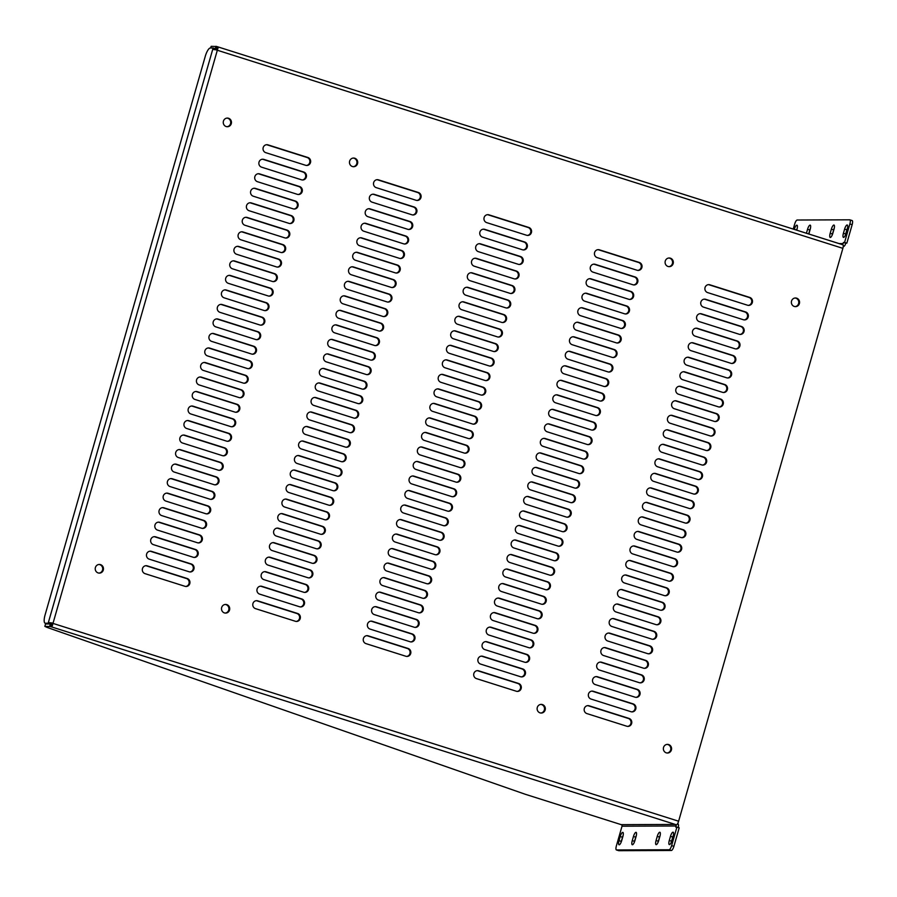 <?xml version="1.0" encoding="UTF-8"?>
<svg xmlns="http://www.w3.org/2000/svg" width="897" height="897" viewBox="0 0 897 897"><rect width="100%" height="100%" fill="white"/><g stroke="black" fill="none" stroke-linecap="round" stroke-linejoin="round"><path stroke-width="1.35" d="M668.848 266.644A4.328 4.115 89.8 0 0 668.814 258.022M225.237 613.077A4.328 4.115 89.8 0 0 225.203 604.466M540.846 713.025A4.328 4.115 89.8 0 0 540.813 704.414M353.239 166.696A4.328 4.115 89.8 0 0 353.194 158.074M748.3 305.384A4.07 3.868 89.8 0 0 749.017 297.445L709.09 284.798A4.07 3.868 89.8 0 0 708.338 284.641M637.834 270.401A4.07 3.868 89.8 0 0 638.552 262.462L598.624 249.815A4.07 3.868 89.8 0 0 597.873 249.669M527.369 235.418A4.07 3.868 89.8 0 0 528.086 227.479L488.159 214.832A4.07 3.868 89.8 0 0 487.407 214.686M416.903 200.435A4.07 3.868 89.8 0 0 417.621 192.496L377.693 179.86A4.07 3.868 89.8 0 0 376.942 179.703M306.438 165.452A4.07 3.868 89.8 0 0 307.155 157.513L267.228 144.877A4.07 3.868 89.8 0 0 266.476 144.72M744.129 319.904A4.07 3.868 89.8 0 0 744.846 311.965L704.93 299.318A4.07 3.868 89.8 0 0 704.179 299.161M633.663 284.921A4.07 3.868 89.8 0 0 634.381 276.982L594.464 264.335A4.07 3.868 89.8 0 0 593.713 264.178M523.198 249.938A4.07 3.868 89.8 0 0 523.915 241.999L483.999 229.352A4.07 3.868 89.8 0 0 483.248 229.195M412.732 214.955A4.07 3.868 89.8 0 0 413.45 207.016L373.533 194.369A4.07 3.868 89.8 0 0 372.782 194.212M302.267 179.972A4.07 3.868 89.8 0 0 302.984 172.033L263.068 159.386A4.07 3.868 89.8 0 0 262.316 159.24M739.969 334.424A4.07 3.868 89.8 0 0 740.687 326.474L700.759 313.838A4.07 3.868 89.8 0 0 700.008 313.681M629.503 299.441A4.07 3.868 89.8 0 0 630.221 291.491L590.293 278.855A4.07 3.868 89.8 0 0 589.542 278.698M519.038 264.458A4.07 3.868 89.8 0 0 519.755 256.52L479.828 243.872A4.07 3.868 89.8 0 0 479.076 243.715M408.572 229.475A4.07 3.868 89.8 0 0 409.29 221.537L369.362 208.889A4.07 3.868 89.8 0 0 368.611 208.732M298.107 194.492A4.07 3.868 89.8 0 0 298.824 186.554L258.897 173.906A4.07 3.868 89.8 0 0 258.145 173.749M735.809 348.933A4.07 3.868 89.8 0 0 736.527 340.995L696.599 328.358A4.07 3.868 89.8 0 0 695.848 328.201M625.344 313.95A4.07 3.868 89.8 0 0 626.061 306.012L586.133 293.375A4.07 3.868 89.8 0 0 585.382 293.218M514.878 278.978A4.07 3.868 89.8 0 0 515.596 271.029L475.668 258.392A4.07 3.868 89.8 0 0 474.917 258.235M404.412 243.995A4.07 3.868 89.8 0 0 405.13 236.046L365.202 223.409A4.07 3.868 89.8 0 0 364.451 223.252M293.947 209.012A4.07 3.868 89.8 0 0 294.665 201.063L254.737 188.426A4.07 3.868 89.8 0 0 253.986 188.269M731.638 363.453A4.07 3.868 89.8 0 0 732.367 355.515L692.439 342.867A4.07 3.868 89.8 0 0 691.688 342.71M621.173 328.47A4.07 3.868 89.8 0 0 621.901 320.532L581.974 307.884A4.07 3.868 89.8 0 0 581.222 307.738M510.707 293.487A4.07 3.868 89.8 0 0 511.436 285.549L471.508 272.901A4.07 3.868 89.8 0 0 470.757 272.755M400.241 258.504A4.07 3.868 89.8 0 0 400.97 250.566L361.043 237.918A4.07 3.868 89.8 0 0 360.291 237.772M289.776 223.521A4.07 3.868 89.8 0 0 290.505 215.583L250.577 202.946A4.07 3.868 89.8 0 0 249.826 202.789M727.478 377.973A4.07 3.868 89.8 0 0 728.196 370.035L688.279 357.387A4.07 3.868 89.8 0 0 687.528 357.23M617.013 342.99A4.07 3.868 89.8 0 0 617.73 335.052L577.814 322.404A4.07 3.868 89.8 0 0 577.063 322.247M506.547 308.007A4.07 3.868 89.8 0 0 507.265 300.069L467.348 287.421A4.07 3.868 89.8 0 0 466.597 287.264M396.082 273.024A4.07 3.868 89.8 0 0 396.799 265.086L356.883 252.438A4.07 3.868 89.8 0 0 356.131 252.281M285.616 238.041A4.07 3.868 89.8 0 0 286.334 230.103L246.417 217.455A4.07 3.868 89.8 0 0 245.666 217.298M723.318 392.494A4.07 3.868 89.8 0 0 724.036 384.544L684.108 371.907A4.07 3.868 89.8 0 0 683.357 371.75M612.853 357.511A4.07 3.868 89.8 0 0 613.57 349.561L573.643 336.924A4.07 3.868 89.8 0 0 572.891 336.767M502.387 322.528A4.07 3.868 89.8 0 0 503.105 314.589L463.177 301.941A4.07 3.868 89.8 0 0 462.426 301.784M391.922 287.545A4.07 3.868 89.8 0 0 392.639 279.606L352.712 266.958A4.07 3.868 89.8 0 0 351.96 266.801M281.456 252.562A4.07 3.868 89.8 0 0 282.174 244.623L242.246 231.975A4.07 3.868 89.8 0 0 241.495 231.818M719.159 407.003A4.07 3.868 89.8 0 0 719.876 399.064L679.948 386.416A4.07 3.868 89.8 0 0 679.197 386.271M608.693 372.02A4.07 3.868 89.8 0 0 609.411 364.081L569.483 351.445A4.07 3.868 89.8 0 0 568.732 351.288M498.227 337.037A4.07 3.868 89.8 0 0 498.945 329.098L459.017 316.462A4.07 3.868 89.8 0 0 458.266 316.305M387.762 302.065A4.07 3.868 89.8 0 0 388.479 294.115L348.552 281.479A4.07 3.868 89.8 0 0 347.801 281.322M277.296 267.082A4.07 3.868 89.8 0 0 278.014 259.132L238.086 246.496A4.07 3.868 89.8 0 0 237.335 246.339M714.987 421.523A4.07 3.868 89.8 0 0 715.716 413.584L675.789 400.937A4.07 3.868 89.8 0 0 675.037 400.78M604.522 386.54A4.07 3.868 89.8 0 0 605.251 378.601L565.323 365.954A4.07 3.868 89.8 0 0 564.572 365.797M494.056 351.557A4.07 3.868 89.8 0 0 494.785 343.618L454.857 330.971A4.07 3.868 89.8 0 0 454.106 330.825M383.591 316.574A4.07 3.868 89.8 0 0 384.32 308.635L344.392 295.988A4.07 3.868 89.8 0 0 343.641 295.842M273.125 281.591A4.07 3.868 89.8 0 0 273.854 273.652L233.926 261.016A4.07 3.868 89.8 0 0 233.175 260.859M710.828 436.043A4.07 3.868 89.8 0 0 711.545 428.104L671.629 415.457A4.07 3.868 89.8 0 0 670.866 415.3M600.362 401.06A4.07 3.868 89.8 0 0 601.08 393.121L561.163 380.474A4.07 3.868 89.8 0 0 560.401 380.317M489.897 366.077A4.07 3.868 89.8 0 0 490.614 358.138L450.698 345.491A4.07 3.868 89.8 0 0 449.935 345.334M379.431 331.094A4.07 3.868 89.8 0 0 380.149 323.155L340.232 310.508A4.07 3.868 89.8 0 0 339.47 310.351M268.965 296.111A4.07 3.868 89.8 0 0 269.683 288.172L229.767 275.525A4.07 3.868 89.8 0 0 229.004 275.368M706.668 450.563A4.07 3.868 89.8 0 0 707.385 442.613L667.458 429.977A4.07 3.868 89.8 0 0 666.706 429.82M596.202 415.58A4.07 3.868 89.8 0 0 596.92 407.63L556.992 394.994A4.07 3.868 89.8 0 0 556.241 394.837M485.737 380.597A4.07 3.868 89.8 0 0 486.454 372.647L446.527 360.011A4.07 3.868 89.8 0 0 445.775 359.854M375.271 345.614A4.07 3.868 89.8 0 0 375.989 337.676L336.061 325.028A4.07 3.868 89.8 0 0 335.31 324.871M264.806 310.631A4.07 3.868 89.8 0 0 265.523 302.693L225.596 290.045A4.07 3.868 89.8 0 0 224.844 289.888M702.508 465.072A4.07 3.868 89.8 0 0 703.226 457.134L663.298 444.486A4.07 3.868 89.8 0 0 662.547 444.34M592.042 430.089A4.07 3.868 89.8 0 0 592.76 422.151L552.832 409.514A4.07 3.868 89.8 0 0 552.081 409.357M481.577 395.106A4.07 3.868 89.8 0 0 482.294 387.168L442.367 374.531A4.07 3.868 89.8 0 0 441.616 374.374M371.111 360.134A4.07 3.868 89.8 0 0 371.829 352.185L331.901 339.548A4.07 3.868 89.8 0 0 331.15 339.391M260.646 325.151A4.07 3.868 89.8 0 0 261.363 317.202L221.436 304.565A4.07 3.868 89.8 0 0 220.684 304.408M698.337 479.592A4.07 3.868 89.8 0 0 699.066 471.654L659.138 459.006A4.07 3.868 89.8 0 0 658.387 458.849M587.871 444.609A4.07 3.868 89.8 0 0 588.6 436.671L548.672 424.023A4.07 3.868 89.8 0 0 547.921 423.866M477.406 409.626A4.07 3.868 89.8 0 0 478.135 401.688L438.207 389.04A4.07 3.868 89.8 0 0 437.456 388.894M366.94 374.643A4.07 3.868 89.8 0 0 367.669 366.705L327.741 354.057A4.07 3.868 89.8 0 0 326.99 353.911M256.475 339.66A4.07 3.868 89.8 0 0 257.204 331.722L217.276 319.074A4.07 3.868 89.8 0 0 216.525 318.928M694.177 494.112A4.07 3.868 89.8 0 0 694.895 486.174L654.978 473.526A4.07 3.868 89.8 0 0 654.216 473.369M583.712 459.129A4.07 3.868 89.8 0 0 584.429 451.191L544.513 438.543A4.07 3.868 89.8 0 0 543.75 438.386M473.246 424.146A4.07 3.868 89.8 0 0 473.964 416.208L434.047 403.56A4.07 3.868 89.8 0 0 433.285 403.403M362.78 389.163A4.07 3.868 89.8 0 0 363.498 381.225L323.582 368.577A4.07 3.868 89.8 0 0 322.819 368.42M252.315 354.18A4.07 3.868 89.8 0 0 253.032 346.242L213.105 333.594A4.07 3.868 89.8 0 0 212.354 333.437M690.017 508.633A4.07 3.868 89.8 0 0 690.735 500.683L650.807 488.046A4.07 3.868 89.8 0 0 650.056 487.89M579.552 473.65A4.07 3.868 89.8 0 0 580.269 465.7L540.342 453.063A4.07 3.868 89.8 0 0 539.59 452.907M469.086 438.667A4.07 3.868 89.8 0 0 469.804 430.717L429.876 418.08A4.07 3.868 89.8 0 0 429.125 417.924M358.621 403.684A4.07 3.868 89.8 0 0 359.338 395.745L319.41 383.097A4.07 3.868 89.8 0 0 318.659 382.941M248.155 368.701A4.07 3.868 89.8 0 0 248.873 360.762L208.945 348.114A4.07 3.868 89.8 0 0 208.194 347.958M685.857 523.142A4.07 3.868 89.8 0 0 686.575 515.203L646.647 502.555A4.07 3.868 89.8 0 0 645.896 502.41M575.392 488.159A4.07 3.868 89.8 0 0 576.109 480.22L536.182 467.572A4.07 3.868 89.8 0 0 535.431 467.427M464.926 453.176A4.07 3.868 89.8 0 0 465.644 445.237L425.716 432.601A4.07 3.868 89.8 0 0 424.965 432.444M354.461 418.193A4.07 3.868 89.8 0 0 355.178 410.254L315.251 397.618A4.07 3.868 89.8 0 0 314.499 397.461M243.995 383.221A4.07 3.868 89.8 0 0 244.713 375.271L204.785 362.635A4.07 3.868 89.8 0 0 204.034 362.478M681.686 537.662A4.07 3.868 89.8 0 0 682.415 529.723L642.487 517.076A4.07 3.868 89.8 0 0 641.736 516.919M571.221 502.679A4.07 3.868 89.8 0 0 571.95 494.74L532.022 482.093A4.07 3.868 89.8 0 0 531.271 481.936M460.755 467.696A4.07 3.868 89.8 0 0 461.484 459.757L421.556 447.11A4.07 3.868 89.8 0 0 420.805 446.953M350.29 432.713A4.07 3.868 89.8 0 0 351.019 424.774L311.091 412.127A4.07 3.868 89.8 0 0 310.34 411.981M239.824 397.73A4.07 3.868 89.8 0 0 240.553 389.791L200.625 377.144A4.07 3.868 89.8 0 0 199.874 376.998M677.527 552.182A4.07 3.868 89.8 0 0 678.244 544.244L638.316 531.596A4.07 3.868 89.8 0 0 637.565 531.439M567.061 517.199A4.07 3.868 89.8 0 0 567.779 509.261L527.851 496.613A4.07 3.868 89.8 0 0 527.1 496.456M456.595 482.216A4.07 3.868 89.8 0 0 457.313 474.278L417.385 461.63A4.07 3.868 89.8 0 0 416.634 461.473M346.13 447.233A4.07 3.868 89.8 0 0 346.847 439.295L306.92 426.647A4.07 3.868 89.8 0 0 306.169 426.49M235.664 412.25A4.07 3.868 89.8 0 0 236.382 404.312L196.454 391.664A4.07 3.868 89.8 0 0 195.703 391.507M673.367 566.691A4.07 3.868 89.8 0 0 674.084 558.753L634.157 546.116A4.07 3.868 89.8 0 0 633.405 545.959M562.901 531.719A4.07 3.868 89.8 0 0 563.619 523.77L523.691 511.133A4.07 3.868 89.8 0 0 522.94 510.976M452.436 496.736A4.07 3.868 89.8 0 0 453.153 488.787L413.225 476.15A4.07 3.868 89.8 0 0 412.474 475.993M341.97 461.753A4.07 3.868 89.8 0 0 342.688 453.804L302.76 441.167A4.07 3.868 89.8 0 0 302.009 441.01M231.504 426.77A4.07 3.868 89.8 0 0 232.222 418.832L192.294 406.184A4.07 3.868 89.8 0 0 191.543 406.027M669.207 581.211A4.07 3.868 89.8 0 0 669.924 573.273L629.997 560.625A4.07 3.868 89.8 0 0 629.246 560.479M558.741 546.228A4.07 3.868 89.8 0 0 559.459 538.29L519.531 525.642A4.07 3.868 89.8 0 0 518.78 525.496M448.276 511.245A4.07 3.868 89.8 0 0 448.993 503.307L409.066 490.67A4.07 3.868 89.8 0 0 408.314 490.513M337.81 476.262A4.07 3.868 89.8 0 0 338.528 468.324L298.6 455.687A4.07 3.868 89.8 0 0 297.849 455.53M227.345 441.29A4.07 3.868 89.8 0 0 228.062 433.341L188.135 420.704A4.07 3.868 89.8 0 0 187.383 420.547M665.036 595.731A4.07 3.868 89.8 0 0 665.753 587.793L625.837 575.145A4.07 3.868 89.8 0 0 625.086 574.988M554.57 560.748A4.07 3.868 89.8 0 0 555.288 552.81L515.371 540.162A4.07 3.868 89.8 0 0 514.62 540.005M444.105 525.765A4.07 3.868 89.8 0 0 444.822 517.827L404.906 505.179A4.07 3.868 89.8 0 0 404.155 505.022M333.639 490.782A4.07 3.868 89.8 0 0 334.357 482.844L294.44 470.196A4.07 3.868 89.8 0 0 293.689 470.05M223.174 455.799A4.07 3.868 89.8 0 0 223.891 447.861L183.975 435.213A4.07 3.868 89.8 0 0 183.223 435.067M660.876 610.252A4.07 3.868 89.8 0 0 661.594 602.302L621.666 589.665A4.07 3.868 89.8 0 0 620.915 589.508M550.41 575.269A4.07 3.868 89.8 0 0 551.128 567.33L511.2 554.682A4.07 3.868 89.8 0 0 510.449 554.525M439.945 540.286A4.07 3.868 89.8 0 0 440.662 532.347L400.735 519.699A4.07 3.868 89.8 0 0 399.984 519.542M329.479 505.303A4.07 3.868 89.8 0 0 330.197 497.364L290.269 484.716A4.07 3.868 89.8 0 0 289.518 484.559M219.014 470.32A4.07 3.868 89.8 0 0 219.731 462.381L179.804 449.733A4.07 3.868 89.8 0 0 179.052 449.576M656.716 624.761A4.07 3.868 89.8 0 0 657.434 616.822L617.506 604.186A4.07 3.868 89.8 0 0 616.755 604.029M546.251 589.789A4.07 3.868 89.8 0 0 546.968 581.839L507.04 569.203A4.07 3.868 89.8 0 0 506.289 569.046M435.785 554.806A4.07 3.868 89.8 0 0 436.503 546.856L396.575 534.22A4.07 3.868 89.8 0 0 395.824 534.063M325.319 519.823A4.07 3.868 89.8 0 0 326.037 511.873L286.109 499.237A4.07 3.868 89.8 0 0 285.358 499.08M214.854 484.84A4.07 3.868 89.8 0 0 215.572 476.901L175.644 464.254A4.07 3.868 89.8 0 0 174.893 464.097M652.556 639.281A4.07 3.868 89.8 0 0 653.274 631.342L613.346 618.695A4.07 3.868 89.8 0 0 612.595 618.538M542.091 604.298A4.07 3.868 89.8 0 0 542.808 596.359L502.881 583.712A4.07 3.868 89.8 0 0 502.129 583.566M431.625 569.315A4.07 3.868 89.8 0 0 432.343 561.376L392.415 548.729A4.07 3.868 89.8 0 0 391.664 548.583M321.16 534.332A4.07 3.868 89.8 0 0 321.877 526.393L281.95 513.757A4.07 3.868 89.8 0 0 281.198 513.6M210.694 499.349A4.07 3.868 89.8 0 0 211.412 491.41L171.484 478.774A4.07 3.868 89.8 0 0 170.733 478.617M648.385 653.801A4.07 3.868 89.8 0 0 649.103 645.862L609.186 633.215A4.07 3.868 89.8 0 0 608.435 633.058M537.92 618.818A4.07 3.868 89.8 0 0 538.637 610.879L498.721 598.232A4.07 3.868 89.8 0 0 497.97 598.075M427.454 583.835A4.07 3.868 89.8 0 0 428.172 575.896L388.255 563.249A4.07 3.868 89.8 0 0 387.504 563.092M316.989 548.852A4.07 3.868 89.8 0 0 317.706 540.913L277.79 528.266A4.07 3.868 89.8 0 0 277.038 528.109M206.523 513.869A4.07 3.868 89.8 0 0 207.241 505.93L167.324 493.283A4.07 3.868 89.8 0 0 166.573 493.137M644.225 668.321A4.07 3.868 89.8 0 0 644.943 660.371L605.015 647.735A4.07 3.868 89.8 0 0 604.264 647.578M533.76 633.338A4.07 3.868 89.8 0 0 534.477 625.4L494.55 612.752A4.07 3.868 89.8 0 0 493.798 612.595M423.294 598.355A4.07 3.868 89.8 0 0 424.012 590.417L384.084 577.769A4.07 3.868 89.8 0 0 383.333 577.612M312.829 563.372A4.07 3.868 89.8 0 0 313.546 555.434L273.619 542.786A4.07 3.868 89.8 0 0 272.867 542.629M202.363 528.389A4.07 3.868 89.8 0 0 203.081 520.451L163.153 507.803A4.07 3.868 89.8 0 0 162.402 507.646M640.066 682.83A4.07 3.868 89.8 0 0 640.783 674.892L600.855 662.255A4.07 3.868 89.8 0 0 600.104 662.098M529.6 647.847A4.07 3.868 89.8 0 0 530.318 639.909L490.39 627.272A4.07 3.868 89.8 0 0 489.639 627.115M419.134 612.875A4.07 3.868 89.8 0 0 419.852 604.926L379.924 592.289A4.07 3.868 89.8 0 0 379.173 592.132M308.669 577.892A4.07 3.868 89.8 0 0 309.387 569.943L269.459 557.306A4.07 3.868 89.8 0 0 268.708 557.149M198.203 542.909A4.07 3.868 89.8 0 0 198.921 534.96L158.993 522.323A4.07 3.868 89.8 0 0 158.242 522.166M635.895 697.35A4.07 3.868 89.8 0 0 636.623 689.412L596.696 676.764A4.07 3.868 89.8 0 0 595.944 676.607M525.429 662.367A4.07 3.868 89.8 0 0 526.158 654.429L486.23 641.781A4.07 3.868 89.8 0 0 485.479 641.635M414.963 627.384A4.07 3.868 89.8 0 0 415.692 619.446L375.765 606.798A4.07 3.868 89.8 0 0 375.013 606.652M304.498 592.401A4.07 3.868 89.8 0 0 305.227 584.463L265.299 571.826A4.07 3.868 89.8 0 0 264.548 571.669M194.032 557.418A4.07 3.868 89.8 0 0 194.761 549.48L154.833 536.843A4.07 3.868 89.8 0 0 154.082 536.686M631.735 711.87A4.07 3.868 89.8 0 0 632.452 703.932L592.536 691.284A4.07 3.868 89.8 0 0 591.785 691.127M521.269 676.887A4.07 3.868 89.8 0 0 521.987 668.949L482.07 656.301A4.07 3.868 89.8 0 0 481.319 656.144M410.804 641.904A4.07 3.868 89.8 0 0 411.521 633.966L371.605 621.318A4.07 3.868 89.8 0 0 370.853 621.161M300.338 606.921A4.07 3.868 89.8 0 0 301.056 598.983L261.139 586.335A4.07 3.868 89.8 0 0 260.388 586.178M189.872 571.938A4.07 3.868 89.8 0 0 190.59 564L150.674 551.352A4.07 3.868 89.8 0 0 149.922 551.195M627.575 726.391A4.07 3.868 89.8 0 0 628.292 718.441L588.365 705.804A4.07 3.868 89.8 0 0 587.613 705.647M517.109 691.408A4.07 3.868 89.8 0 0 517.827 683.458L477.899 670.821A4.07 3.868 89.8 0 0 477.148 670.664M406.644 656.425A4.07 3.868 89.8 0 0 407.361 648.486L367.434 635.838A4.07 3.868 89.8 0 0 366.682 635.681M296.178 621.442A4.07 3.868 89.8 0 0 296.896 613.503L256.968 600.855A4.07 3.868 89.8 0 0 256.217 600.698M185.713 586.459A4.07 3.868 89.8 0 0 186.43 578.52L146.503 565.872A4.07 3.868 89.8 0 0 145.751 565.715M795.101 306.617A4.328 4.115 89.8 0 0 795.056 298.006M226.986 126.712A4.328 4.115 89.8 0 0 226.952 118.09M667.099 753.009A4.328 4.115 89.8 0 0 667.065 744.387M98.984 573.105A4.328 4.115 89.8 0 0 98.95 564.482M678.614 821.215L52.699 623.314C52.833 625.613 52.082 626.7 50.434 626.554L676.45 824.803A3.734 1.088 -72.4 0 0 678.614 821.215L842.877 248.346A3.734 1.088 -72.4 0 0 842.866 244.78A3.734 1.088 -72.4 0 0 842.765 244.769L217.321 46.7M210.694 47.989L211.165 46.33L216.749 46.521L216.457 50.03L216.065 48.909L212.914 48.685L213.811 49.593L217.141 49.873C218.442 48.102 218.307 46.992 216.749 46.521L842.866 244.78M47.171 623.819A8.656 2.534 -72.4 0 0 47.384 623.931A8.656 2.534 -72.4 0 0 47.619 623.964L45.343 623.247L48.079 623.236L48.371 622.529L52.093 623.236L50.434 626.554L44.85 626.364L46.947 627.362L525.317 794.282L621.229 824.657A1.245 1.189 -90.2 0 1 622.025 826.204L616.396 845.826A4.328 1.267 107.6 0 0 616.418 849.952A4.328 1.267 107.6 0 0 616.531 849.964L669.106 849.762L671.382 850.479L618.807 850.692A4.328 1.267 107.6 0 1 618.683 850.67A4.328 1.267 107.6 0 1 618.582 850.614M668.03 266.476A4.328 4.115 -90.2 0 1 669.196 258A4.328 4.115 -90.2 0 1 673.333 262.316A4.328 4.115 -90.2 0 1 668.03 266.476M224.407 612.909A4.328 4.115 -90.2 0 1 225.584 604.443A4.328 4.115 -90.2 0 1 229.722 608.749A4.328 4.115 -90.2 0 1 224.407 612.909M540.028 712.857A4.328 4.115 -90.2 0 1 541.194 704.392A4.328 4.115 -90.2 0 1 545.331 708.708A4.328 4.115 -90.2 0 1 540.028 712.857M352.409 166.528A4.328 4.115 -90.2 0 1 353.575 158.051A4.328 4.115 -90.2 0 1 357.712 162.368A4.328 4.115 -90.2 0 1 352.409 166.528M709.852 284.798L749.78 297.445A4.07 3.868 -90.2 0 1 748.681 305.406A4.07 3.868 -90.2 0 1 747.537 305.227L707.621 292.59A4.07 3.868 -90.2 0 1 708.72 284.629A4.07 3.868 -90.2 0 1 709.852 284.798L709.09 284.798M599.387 249.815L639.314 262.462A4.07 3.868 -90.2 0 1 638.216 270.423A4.07 3.868 -90.2 0 1 637.072 270.244L597.155 257.607A4.07 3.868 -90.2 0 1 598.254 249.646A4.07 3.868 -90.2 0 1 599.387 249.815L598.624 249.815M488.921 214.832L528.849 227.479A4.07 3.868 -90.2 0 1 527.75 235.44A4.07 3.868 -90.2 0 1 526.606 235.261L486.69 222.624A4.07 3.868 -90.2 0 1 487.789 214.663A4.07 3.868 -90.2 0 1 488.921 214.832L488.159 214.832M378.456 179.849L418.383 192.496A4.07 3.868 -90.2 0 1 417.284 200.457A4.07 3.868 -90.2 0 1 416.141 200.289L376.224 187.641A4.07 3.868 -90.2 0 1 377.323 179.68A4.07 3.868 -90.2 0 1 378.456 179.849L377.693 179.86M267.99 144.865L307.918 157.513A4.07 3.868 -90.2 0 1 306.808 165.474A4.07 3.868 -90.2 0 1 305.675 165.306L265.759 152.658A4.07 3.868 -90.2 0 1 266.858 144.697A4.07 3.868 -90.2 0 1 267.99 144.865L267.228 144.877M705.692 299.318L745.609 311.954A4.07 3.868 -90.2 0 1 744.51 319.926A4.07 3.868 -90.2 0 1 743.378 319.747L703.45 307.099A4.07 3.868 -90.2 0 1 704.56 299.138A4.07 3.868 -90.2 0 1 705.692 299.318L704.93 299.318M595.227 264.335L635.143 276.971A4.07 3.868 -90.2 0 1 634.044 284.943A4.07 3.868 -90.2 0 1 632.912 284.764L592.984 272.127A4.07 3.868 -90.2 0 1 594.094 264.155A4.07 3.868 -90.2 0 1 595.227 264.335L594.464 264.335M484.761 229.352L524.678 241.999A4.07 3.868 -90.2 0 1 523.579 249.96A4.07 3.868 -90.2 0 1 522.446 249.781L482.519 237.144A4.07 3.868 -90.2 0 1 483.629 229.172A4.07 3.868 -90.2 0 1 484.761 229.352L483.999 229.352M374.296 194.369L414.212 207.016A4.07 3.868 -90.2 0 1 413.113 214.977A4.07 3.868 -90.2 0 1 411.981 214.798L372.053 202.161A4.07 3.868 -90.2 0 1 373.163 194.201A4.07 3.868 -90.2 0 1 374.296 194.369L373.533 194.369M263.83 159.386L303.747 172.033A4.07 3.868 -90.2 0 1 302.648 179.994A4.07 3.868 -90.2 0 1 301.515 179.815L261.588 167.178A4.07 3.868 -90.2 0 1 262.698 159.218A4.07 3.868 -90.2 0 1 263.83 159.386L263.068 159.386M701.521 313.838L741.449 326.474A4.07 3.868 -90.2 0 1 740.35 334.435A4.07 3.868 -90.2 0 1 739.218 334.267L699.29 321.619A4.07 3.868 -90.2 0 1 700.389 313.658A4.07 3.868 -90.2 0 1 701.521 313.838L700.759 313.838M591.056 278.855L630.983 291.491A4.07 3.868 -90.2 0 1 629.885 299.452A4.07 3.868 -90.2 0 1 628.752 299.284L588.824 286.636A4.07 3.868 -90.2 0 1 589.923 278.675A4.07 3.868 -90.2 0 1 591.056 278.855L590.293 278.855M480.59 243.872L520.518 256.508A4.07 3.868 -90.2 0 1 519.419 264.469A4.07 3.868 -90.2 0 1 518.287 264.301L478.359 251.653A4.07 3.868 -90.2 0 1 479.458 243.692A4.07 3.868 -90.2 0 1 480.59 243.872L479.828 243.872M370.125 208.889L410.052 221.525A4.07 3.868 -90.2 0 1 408.954 229.486A4.07 3.868 -90.2 0 1 407.821 229.318L367.893 216.67A4.07 3.868 -90.2 0 1 368.992 208.709A4.07 3.868 -90.2 0 1 370.125 208.889L369.362 208.889M259.659 173.906L299.587 186.542A4.07 3.868 -90.2 0 1 298.488 194.514A4.07 3.868 -90.2 0 1 297.356 194.335L257.428 181.687A4.07 3.868 -90.2 0 1 258.527 173.726A4.07 3.868 -90.2 0 1 259.659 173.906L258.897 173.906M697.361 328.347L737.289 340.995A4.07 3.868 -90.2 0 1 736.19 348.955A4.07 3.868 -90.2 0 1 735.058 348.787L695.13 336.14A4.07 3.868 -90.2 0 1 696.229 328.179A4.07 3.868 -90.2 0 1 697.361 328.347L696.599 328.358M586.896 293.364L626.824 306.012A4.07 3.868 -90.2 0 1 625.725 313.972A4.07 3.868 -90.2 0 1 624.592 313.804L584.665 301.157A4.07 3.868 -90.2 0 1 585.763 293.196A4.07 3.868 -90.2 0 1 586.896 293.364L586.133 293.375M476.43 258.381L516.358 271.029A4.07 3.868 -90.2 0 1 515.259 278.989A4.07 3.868 -90.2 0 1 514.127 278.821L474.199 266.174A4.07 3.868 -90.2 0 1 475.298 258.213A4.07 3.868 -90.2 0 1 476.43 258.381L475.668 258.392M365.965 223.398L405.893 236.046A4.07 3.868 -90.2 0 1 404.794 244.006A4.07 3.868 -90.2 0 1 403.661 243.838L363.733 231.191A4.07 3.868 -90.2 0 1 364.832 223.23A4.07 3.868 -90.2 0 1 365.965 223.398L365.202 223.409M255.499 188.426L295.427 201.063A4.07 3.868 -90.2 0 1 294.328 209.023A4.07 3.868 -90.2 0 1 293.196 208.855L253.268 196.208A4.07 3.868 -90.2 0 1 254.367 188.247A4.07 3.868 -90.2 0 1 255.499 188.426L254.737 188.426M693.202 342.867L733.129 355.515A4.07 3.868 -90.2 0 1 732.019 363.476A4.07 3.868 -90.2 0 1 730.887 363.296L690.97 350.66A4.07 3.868 -90.2 0 1 692.069 342.699A4.07 3.868 -90.2 0 1 693.202 342.867L692.439 342.867M582.736 307.884L622.664 320.532A4.07 3.868 -90.2 0 1 621.554 328.493A4.07 3.868 -90.2 0 1 620.421 328.313L580.505 315.677A4.07 3.868 -90.2 0 1 581.604 307.716A4.07 3.868 -90.2 0 1 582.736 307.884L581.974 307.884M472.271 272.901L512.198 285.549A4.07 3.868 -90.2 0 1 511.088 293.51A4.07 3.868 -90.2 0 1 509.956 293.33L470.039 280.694A4.07 3.868 -90.2 0 1 471.138 272.733A4.07 3.868 -90.2 0 1 472.271 272.901L471.508 272.901M361.805 237.918L401.733 250.566A4.07 3.868 -90.2 0 1 400.623 258.527A4.07 3.868 -90.2 0 1 399.49 258.358L359.574 245.711A4.07 3.868 -90.2 0 1 360.672 237.75A4.07 3.868 -90.2 0 1 361.805 237.918L361.043 237.918M251.339 202.935L291.267 215.583A4.07 3.868 -90.2 0 1 290.157 223.544A4.07 3.868 -90.2 0 1 289.025 223.375L249.108 210.728A4.07 3.868 -90.2 0 1 250.207 202.767A4.07 3.868 -90.2 0 1 251.339 202.935L250.577 202.946M689.042 357.387L728.958 370.024A4.07 3.868 -90.2 0 1 727.859 377.985A4.07 3.868 -90.2 0 1 726.727 377.816L686.799 365.169A4.07 3.868 -90.2 0 1 687.909 357.208A4.07 3.868 -90.2 0 1 689.042 357.387L688.279 357.387M578.576 322.404L618.493 335.041A4.07 3.868 -90.2 0 1 617.394 343.013A4.07 3.868 -90.2 0 1 616.261 342.833L576.334 330.186A4.07 3.868 -90.2 0 1 577.433 322.225A4.07 3.868 -90.2 0 1 578.576 322.404L577.814 322.404M468.111 287.421L508.027 300.069A4.07 3.868 -90.2 0 1 506.928 308.03A4.07 3.868 -90.2 0 1 505.796 307.85L465.868 295.214A4.07 3.868 -90.2 0 1 466.967 287.242A4.07 3.868 -90.2 0 1 468.111 287.421L467.348 287.421M357.645 252.438L397.562 265.086A4.07 3.868 -90.2 0 1 396.463 273.047A4.07 3.868 -90.2 0 1 395.33 272.867L355.403 260.231A4.07 3.868 -90.2 0 1 356.501 252.27A4.07 3.868 -90.2 0 1 357.645 252.438L356.883 252.438M247.18 217.455L287.096 230.103A4.07 3.868 -90.2 0 1 285.997 238.064A4.07 3.868 -90.2 0 1 284.865 237.884L244.937 225.248A4.07 3.868 -90.2 0 1 246.036 217.287A4.07 3.868 -90.2 0 1 247.18 217.455L246.417 217.455M684.871 371.896L724.798 384.544A4.07 3.868 -90.2 0 1 723.7 392.505A4.07 3.868 -90.2 0 1 722.567 392.337L682.639 379.689A4.07 3.868 -90.2 0 1 683.738 371.728A4.07 3.868 -90.2 0 1 684.871 371.896L684.108 371.907M574.405 336.924L614.333 349.561A4.07 3.868 -90.2 0 1 613.234 357.522A4.07 3.868 -90.2 0 1 612.102 357.354L572.174 344.706A4.07 3.868 -90.2 0 1 573.273 336.745A4.07 3.868 -90.2 0 1 574.405 336.924L573.643 336.924M463.94 301.941L503.867 314.578A4.07 3.868 -90.2 0 1 502.769 322.539A4.07 3.868 -90.2 0 1 501.636 322.371L461.708 309.723A4.07 3.868 -90.2 0 1 462.807 301.762A4.07 3.868 -90.2 0 1 463.94 301.941L463.177 301.941M353.474 266.958L393.402 279.595A4.07 3.868 -90.2 0 1 392.303 287.556A4.07 3.868 -90.2 0 1 391.17 287.388L351.243 274.74A4.07 3.868 -90.2 0 1 352.342 266.779A4.07 3.868 -90.2 0 1 353.474 266.958L352.712 266.958M243.009 231.975L282.936 244.612A4.07 3.868 -90.2 0 1 281.837 252.584A4.07 3.868 -90.2 0 1 280.705 252.405L240.777 239.757A4.07 3.868 -90.2 0 1 241.876 231.796A4.07 3.868 -90.2 0 1 243.009 231.975L242.246 231.975M680.711 386.416L720.639 399.064A4.07 3.868 -90.2 0 1 719.54 407.025A4.07 3.868 -90.2 0 1 718.407 406.857L678.48 394.209A4.07 3.868 -90.2 0 1 679.578 386.248A4.07 3.868 -90.2 0 1 680.711 386.416L679.948 386.416M570.245 351.433L610.173 364.081A4.07 3.868 -90.2 0 1 609.074 372.042A4.07 3.868 -90.2 0 1 607.942 371.874L568.014 359.226A4.07 3.868 -90.2 0 1 569.113 351.265A4.07 3.868 -90.2 0 1 570.245 351.433L569.483 351.445M459.78 316.45L499.707 329.098A4.07 3.868 -90.2 0 1 498.609 337.059A4.07 3.868 -90.2 0 1 497.476 336.891L457.548 324.243A4.07 3.868 -90.2 0 1 458.647 316.282A4.07 3.868 -90.2 0 1 459.78 316.45L459.017 316.462M349.314 281.467L389.242 294.115A4.07 3.868 -90.2 0 1 388.143 302.076A4.07 3.868 -90.2 0 1 387.011 301.908L347.083 289.26A4.07 3.868 -90.2 0 1 348.182 281.299A4.07 3.868 -90.2 0 1 349.314 281.467L348.552 281.479M238.849 246.496L278.776 259.132A4.07 3.868 -90.2 0 1 277.678 267.093A4.07 3.868 -90.2 0 1 276.545 266.925L236.617 254.277A4.07 3.868 -90.2 0 1 237.716 246.316A4.07 3.868 -90.2 0 1 238.849 246.496L238.086 246.496M676.551 400.937L716.479 413.584A4.07 3.868 -90.2 0 1 715.369 421.545A4.07 3.868 -90.2 0 1 714.236 421.366L674.32 408.729A4.07 3.868 -90.2 0 1 675.419 400.768A4.07 3.868 -90.2 0 1 676.551 400.937L675.789 400.937M566.085 365.954L606.013 378.601A4.07 3.868 -90.2 0 1 604.903 386.562A4.07 3.868 -90.2 0 1 603.771 386.383L563.854 373.746A4.07 3.868 -90.2 0 1 564.953 365.785A4.07 3.868 -90.2 0 1 566.085 365.954L565.323 365.954M455.62 330.971L495.548 343.618A4.07 3.868 -90.2 0 1 494.438 351.579A4.07 3.868 -90.2 0 1 493.305 351.4L453.389 338.763A4.07 3.868 -90.2 0 1 454.487 330.802A4.07 3.868 -90.2 0 1 455.62 330.971L454.857 330.971M345.154 295.988L385.082 308.635A4.07 3.868 -90.2 0 1 383.972 316.596A4.07 3.868 -90.2 0 1 382.84 316.417L342.923 303.78A4.07 3.868 -90.2 0 1 344.022 295.819A4.07 3.868 -90.2 0 1 345.154 295.988L344.392 295.988M234.689 261.005L274.617 273.652A4.07 3.868 -90.2 0 1 273.507 281.613A4.07 3.868 -90.2 0 1 272.374 281.445L232.458 268.797A4.07 3.868 -90.2 0 1 233.556 260.836A4.07 3.868 -90.2 0 1 234.689 261.005L233.926 261.016M672.391 415.457L712.308 428.093A4.07 3.868 -90.2 0 1 711.209 436.054A4.07 3.868 -90.2 0 1 710.076 435.886L670.149 423.238A4.07 3.868 -90.2 0 1 671.248 415.277A4.07 3.868 -90.2 0 1 672.391 415.457L671.629 415.457M561.926 380.474L601.842 393.11A4.07 3.868 -90.2 0 1 600.743 401.082A4.07 3.868 -90.2 0 1 599.611 400.903L559.683 388.255A4.07 3.868 -90.2 0 1 560.782 380.294A4.07 3.868 -90.2 0 1 561.926 380.474L561.163 380.474M451.46 345.491L491.377 358.127A4.07 3.868 -90.2 0 1 490.278 366.099A4.07 3.868 -90.2 0 1 489.145 365.92L449.218 353.283A4.07 3.868 -90.2 0 1 450.316 345.311A4.07 3.868 -90.2 0 1 451.46 345.491L450.698 345.491M340.983 310.508L380.911 323.155A4.07 3.868 -90.2 0 1 379.812 331.116A4.07 3.868 -90.2 0 1 378.68 330.937L338.752 318.3A4.07 3.868 -90.2 0 1 339.851 310.328A4.07 3.868 -90.2 0 1 340.983 310.508L340.232 310.508M230.518 275.525L270.445 288.172A4.07 3.868 -90.2 0 1 269.347 296.133A4.07 3.868 -90.2 0 1 268.214 295.954L228.287 283.317A4.07 3.868 -90.2 0 1 229.385 275.357A4.07 3.868 -90.2 0 1 230.518 275.525L229.767 275.525M668.22 429.966L708.148 442.613A4.07 3.868 -90.2 0 1 707.049 450.574A4.07 3.868 -90.2 0 1 705.917 450.406L665.989 437.758A4.07 3.868 -90.2 0 1 667.088 429.798A4.07 3.868 -90.2 0 1 668.22 429.966L667.458 429.977M557.755 394.994L597.682 407.63A4.07 3.868 -90.2 0 1 596.583 415.591A4.07 3.868 -90.2 0 1 595.451 415.423L555.523 402.775A4.07 3.868 -90.2 0 1 556.622 394.815A4.07 3.868 -90.2 0 1 557.755 394.994L556.992 394.994M447.289 360.011L487.217 372.647A4.07 3.868 -90.2 0 1 486.118 380.608A4.07 3.868 -90.2 0 1 484.985 380.44L445.058 367.792A4.07 3.868 -90.2 0 1 446.157 359.832A4.07 3.868 -90.2 0 1 447.289 360.011L446.527 360.011M336.824 325.028L376.751 337.664A4.07 3.868 -90.2 0 1 375.652 345.625A4.07 3.868 -90.2 0 1 374.52 345.457L334.592 332.809A4.07 3.868 -90.2 0 1 335.691 324.849A4.07 3.868 -90.2 0 1 336.824 325.028L336.061 325.028M226.358 290.045L266.286 302.681A4.07 3.868 -90.2 0 1 265.187 310.642A4.07 3.868 -90.2 0 1 264.054 310.474L224.127 297.826A4.07 3.868 -90.2 0 1 225.225 289.866A4.07 3.868 -90.2 0 1 226.358 290.045L225.596 290.045M664.06 444.486L703.988 457.134A4.07 3.868 -90.2 0 1 702.889 465.095A4.07 3.868 -90.2 0 1 701.757 464.915L661.829 452.279A4.07 3.868 -90.2 0 1 662.928 444.318A4.07 3.868 -90.2 0 1 664.06 444.486L663.298 444.486M553.595 409.503L593.522 422.151A4.07 3.868 -90.2 0 1 592.424 430.112A4.07 3.868 -90.2 0 1 591.291 429.943L551.363 417.296A4.07 3.868 -90.2 0 1 552.462 409.335A4.07 3.868 -90.2 0 1 553.595 409.503L552.832 409.514M443.129 374.52L483.057 387.168A4.07 3.868 -90.2 0 1 481.958 395.129A4.07 3.868 -90.2 0 1 480.826 394.96L440.898 382.313A4.07 3.868 -90.2 0 1 441.997 374.352A4.07 3.868 -90.2 0 1 443.129 374.52L442.367 374.531M332.664 339.537L372.591 352.185A4.07 3.868 -90.2 0 1 371.493 360.146A4.07 3.868 -90.2 0 1 370.36 359.977L330.432 347.33A4.07 3.868 -90.2 0 1 331.531 339.369A4.07 3.868 -90.2 0 1 332.664 339.537L331.901 339.548M222.198 304.554L262.126 317.202A4.07 3.868 -90.2 0 1 261.027 325.163A4.07 3.868 -90.2 0 1 259.895 324.994L219.967 312.347A4.07 3.868 -90.2 0 1 221.066 304.386A4.07 3.868 -90.2 0 1 222.198 304.554L221.436 304.565M659.9 459.006L699.828 471.654A4.07 3.868 -90.2 0 1 698.718 479.615A4.07 3.868 -90.2 0 1 697.586 479.435L657.669 466.799A4.07 3.868 -90.2 0 1 658.768 458.827A4.07 3.868 -90.2 0 1 659.9 459.006L659.138 459.006M549.435 424.023L589.363 436.671A4.07 3.868 -90.2 0 1 588.253 444.632A4.07 3.868 -90.2 0 1 587.12 444.452L547.204 431.816A4.07 3.868 -90.2 0 1 548.302 423.855A4.07 3.868 -90.2 0 1 549.435 424.023L548.672 424.023M438.969 389.04L478.897 401.688A4.07 3.868 -90.2 0 1 477.787 409.649A4.07 3.868 -90.2 0 1 476.655 409.469L436.738 396.833A4.07 3.868 -90.2 0 1 437.837 388.872A4.07 3.868 -90.2 0 1 438.969 389.04L438.207 389.04M328.504 354.057L368.432 366.705A4.07 3.868 -90.2 0 1 367.322 374.666A4.07 3.868 -90.2 0 1 366.189 374.486L326.273 361.85A4.07 3.868 -90.2 0 1 327.371 353.889A4.07 3.868 -90.2 0 1 328.504 354.057L327.741 354.057M218.038 319.074L257.966 331.722A4.07 3.868 -90.2 0 1 256.856 339.683A4.07 3.868 -90.2 0 1 255.723 339.515L215.807 326.867A4.07 3.868 -90.2 0 1 216.906 318.906A4.07 3.868 -90.2 0 1 218.038 319.074L217.276 319.074M655.729 473.526L695.657 486.163A4.07 3.868 -90.2 0 1 694.558 494.124A4.07 3.868 -90.2 0 1 693.426 493.955L653.498 481.308A4.07 3.868 -90.2 0 1 654.597 473.347A4.07 3.868 -90.2 0 1 655.729 473.526L654.978 473.526M545.264 438.543L585.192 451.18A4.07 3.868 -90.2 0 1 584.093 459.141A4.07 3.868 -90.2 0 1 582.96 458.972L543.033 446.325A4.07 3.868 -90.2 0 1 544.131 438.364A4.07 3.868 -90.2 0 1 545.264 438.543L544.513 438.543M434.798 403.56L474.726 416.197A4.07 3.868 -90.2 0 1 473.627 424.169A4.07 3.868 -90.2 0 1 472.495 423.989L432.567 411.342A4.07 3.868 -90.2 0 1 433.666 403.381A4.07 3.868 -90.2 0 1 434.798 403.56L434.047 403.56M324.333 368.577L364.26 381.225A4.07 3.868 -90.2 0 1 363.162 389.186A4.07 3.868 -90.2 0 1 362.029 389.006L322.101 376.37A4.07 3.868 -90.2 0 1 323.2 368.398A4.07 3.868 -90.2 0 1 324.333 368.577L323.582 368.577M213.867 333.594L253.795 346.242A4.07 3.868 -90.2 0 1 252.696 354.203A4.07 3.868 -90.2 0 1 251.564 354.023L211.636 341.387A4.07 3.868 -90.2 0 1 212.735 333.426A4.07 3.868 -90.2 0 1 213.867 333.594L213.105 333.594M651.57 488.035L691.497 500.683A4.07 3.868 -90.2 0 1 690.398 508.644A4.07 3.868 -90.2 0 1 689.266 508.476L649.338 495.828A4.07 3.868 -90.2 0 1 650.437 487.867A4.07 3.868 -90.2 0 1 651.57 488.035L650.807 488.046M541.104 453.052L581.032 465.7A4.07 3.868 -90.2 0 1 579.933 473.661A4.07 3.868 -90.2 0 1 578.8 473.493L538.873 460.845A4.07 3.868 -90.2 0 1 539.972 452.884A4.07 3.868 -90.2 0 1 541.104 453.052L540.342 453.063M430.638 418.08L470.566 430.717A4.07 3.868 -90.2 0 1 469.467 438.678A4.07 3.868 -90.2 0 1 468.335 438.51L428.407 425.862A4.07 3.868 -90.2 0 1 429.506 417.901A4.07 3.868 -90.2 0 1 430.638 418.08L429.876 418.08M320.173 383.097L360.101 395.734A4.07 3.868 -90.2 0 1 359.002 403.695A4.07 3.868 -90.2 0 1 357.869 403.527L317.942 390.879A4.07 3.868 -90.2 0 1 319.04 382.918A4.07 3.868 -90.2 0 1 320.173 383.097L319.41 383.097M209.707 348.114L249.635 360.751A4.07 3.868 -90.2 0 1 248.536 368.712A4.07 3.868 -90.2 0 1 247.404 368.544L207.476 355.896A4.07 3.868 -90.2 0 1 208.575 347.935A4.07 3.868 -90.2 0 1 209.707 348.114L208.945 348.114M647.41 502.555L687.337 515.203A4.07 3.868 -90.2 0 1 686.239 523.164A4.07 3.868 -90.2 0 1 685.106 522.985L645.178 510.348A4.07 3.868 -90.2 0 1 646.277 502.387A4.07 3.868 -90.2 0 1 647.41 502.555L646.647 502.555M536.944 467.572L576.872 480.22A4.07 3.868 -90.2 0 1 575.773 488.181A4.07 3.868 -90.2 0 1 574.641 488.013L534.713 475.365A4.07 3.868 -90.2 0 1 535.812 467.404A4.07 3.868 -90.2 0 1 536.944 467.572L536.182 467.572M426.479 432.589L466.406 445.237A4.07 3.868 -90.2 0 1 465.308 453.198A4.07 3.868 -90.2 0 1 464.175 453.03L424.247 440.382A4.07 3.868 -90.2 0 1 425.346 432.421A4.07 3.868 -90.2 0 1 426.479 432.589L425.716 432.601M316.013 397.606L355.941 410.254A4.07 3.868 -90.2 0 1 354.842 418.215A4.07 3.868 -90.2 0 1 353.71 418.047L313.782 405.399A4.07 3.868 -90.2 0 1 314.881 397.438A4.07 3.868 -90.2 0 1 316.013 397.606L315.251 397.618M205.548 362.623L245.475 375.271A4.07 3.868 -90.2 0 1 244.376 383.232A4.07 3.868 -90.2 0 1 243.244 383.064L203.316 370.416A4.07 3.868 -90.2 0 1 204.415 362.455A4.07 3.868 -90.2 0 1 205.548 362.623L204.785 362.635M643.25 517.076L683.166 529.712A4.07 3.868 -90.2 0 1 682.068 537.684A4.07 3.868 -90.2 0 1 680.935 537.505L641.007 524.868A4.07 3.868 -90.2 0 1 642.117 516.896A4.07 3.868 -90.2 0 1 643.25 517.076L642.487 517.076M532.784 482.093L572.701 494.74A4.07 3.868 -90.2 0 1 571.602 502.701A4.07 3.868 -90.2 0 1 570.47 502.522L530.542 489.885A4.07 3.868 -90.2 0 1 531.652 481.913A4.07 3.868 -90.2 0 1 532.784 482.093L532.022 482.093M422.319 447.11L462.235 459.757A4.07 3.868 -90.2 0 1 461.136 467.718A4.07 3.868 -90.2 0 1 460.004 467.539L420.076 454.902A4.07 3.868 -90.2 0 1 421.186 446.941A4.07 3.868 -90.2 0 1 422.319 447.11L421.556 447.11M311.853 412.127L351.77 424.774A4.07 3.868 -90.2 0 1 350.671 432.735A4.07 3.868 -90.2 0 1 349.538 432.556L309.611 419.919A4.07 3.868 -90.2 0 1 310.721 411.958A4.07 3.868 -90.2 0 1 311.853 412.127L311.091 412.127M201.388 377.144L241.304 389.791A4.07 3.868 -90.2 0 1 240.205 397.752A4.07 3.868 -90.2 0 1 239.073 397.573L199.145 384.936A4.07 3.868 -90.2 0 1 200.255 376.975A4.07 3.868 -90.2 0 1 201.388 377.144L200.625 377.144M639.079 531.596L679.007 544.232A4.07 3.868 -90.2 0 1 677.908 552.193A4.07 3.868 -90.2 0 1 676.775 552.025L636.848 539.377A4.07 3.868 -90.2 0 1 637.946 531.416A4.07 3.868 -90.2 0 1 639.079 531.596L638.316 531.596M528.613 496.613L568.541 509.249A4.07 3.868 -90.2 0 1 567.442 517.21A4.07 3.868 -90.2 0 1 566.31 517.042L526.382 504.394A4.07 3.868 -90.2 0 1 527.481 496.433A4.07 3.868 -90.2 0 1 528.613 496.613L527.851 496.613M418.148 461.63L458.075 474.266A4.07 3.868 -90.2 0 1 456.977 482.238A4.07 3.868 -90.2 0 1 455.844 482.059L415.916 469.411A4.07 3.868 -90.2 0 1 417.015 461.45A4.07 3.868 -90.2 0 1 418.148 461.63L417.385 461.63M307.682 426.647L347.61 439.283A4.07 3.868 -90.2 0 1 346.511 447.255A4.07 3.868 -90.2 0 1 345.379 447.076L305.451 434.44A4.07 3.868 -90.2 0 1 306.55 426.467A4.07 3.868 -90.2 0 1 307.682 426.647L306.92 426.647M197.217 391.664L237.144 404.312A4.07 3.868 -90.2 0 1 236.046 412.272A4.07 3.868 -90.2 0 1 234.913 412.093L194.985 399.457A4.07 3.868 -90.2 0 1 196.084 391.484A4.07 3.868 -90.2 0 1 197.217 391.664L196.454 391.664M634.919 546.105L674.847 558.753A4.07 3.868 -90.2 0 1 673.748 566.713A4.07 3.868 -90.2 0 1 672.615 566.545L632.688 553.898A4.07 3.868 -90.2 0 1 633.787 545.937A4.07 3.868 -90.2 0 1 634.919 546.105L634.157 546.116M524.453 511.122L564.381 523.77A4.07 3.868 -90.2 0 1 563.282 531.73A4.07 3.868 -90.2 0 1 562.15 531.562L522.222 518.915A4.07 3.868 -90.2 0 1 523.321 510.954A4.07 3.868 -90.2 0 1 524.453 511.122L523.691 511.133M413.988 476.15L453.916 488.787A4.07 3.868 -90.2 0 1 452.817 496.747A4.07 3.868 -90.2 0 1 451.684 496.579L411.757 483.932A4.07 3.868 -90.2 0 1 412.855 475.971A4.07 3.868 -90.2 0 1 413.988 476.15L413.225 476.15M303.522 441.167L343.45 453.804A4.07 3.868 -90.2 0 1 342.351 461.764A4.07 3.868 -90.2 0 1 341.219 461.596L301.291 448.949A4.07 3.868 -90.2 0 1 302.39 440.988A4.07 3.868 -90.2 0 1 303.522 441.167L302.76 441.167M193.057 406.184L232.985 418.821A4.07 3.868 -90.2 0 1 231.886 426.781A4.07 3.868 -90.2 0 1 230.753 426.613L190.826 413.966A4.07 3.868 -90.2 0 1 191.924 406.005A4.07 3.868 -90.2 0 1 193.057 406.184L192.294 406.184M630.759 560.625L670.687 573.273A4.07 3.868 -90.2 0 1 669.588 581.234A4.07 3.868 -90.2 0 1 668.456 581.054L628.528 568.418A4.07 3.868 -90.2 0 1 629.627 560.457A4.07 3.868 -90.2 0 1 630.759 560.625L629.997 560.625M520.294 525.642L560.221 538.29A4.07 3.868 -90.2 0 1 559.123 546.251A4.07 3.868 -90.2 0 1 557.99 546.071L518.062 533.435A4.07 3.868 -90.2 0 1 519.161 525.474A4.07 3.868 -90.2 0 1 520.294 525.642L519.531 525.642M409.828 490.659L449.756 503.307A4.07 3.868 -90.2 0 1 448.657 511.268A4.07 3.868 -90.2 0 1 447.525 511.099L407.597 498.452A4.07 3.868 -90.2 0 1 408.696 490.491A4.07 3.868 -90.2 0 1 409.828 490.659L409.066 490.67M299.363 455.676L339.29 468.324A4.07 3.868 -90.2 0 1 338.191 476.285A4.07 3.868 -90.2 0 1 337.048 476.116L297.131 463.469A4.07 3.868 -90.2 0 1 298.23 455.508A4.07 3.868 -90.2 0 1 299.363 455.676L298.6 455.687M188.897 420.693L228.825 433.341A4.07 3.868 -90.2 0 1 227.726 441.302A4.07 3.868 -90.2 0 1 226.582 441.133L186.666 428.486A4.07 3.868 -90.2 0 1 187.765 420.525A4.07 3.868 -90.2 0 1 188.897 420.693L188.135 420.704M626.599 575.145L666.516 587.782A4.07 3.868 -90.2 0 1 665.417 595.754A4.07 3.868 -90.2 0 1 664.285 595.574L624.357 582.927A4.07 3.868 -90.2 0 1 625.467 574.966A4.07 3.868 -90.2 0 1 626.599 575.145L625.837 575.145M516.134 540.162L556.05 552.81A4.07 3.868 -90.2 0 1 554.951 560.771A4.07 3.868 -90.2 0 1 553.819 560.591L513.891 547.955A4.07 3.868 -90.2 0 1 515.001 539.983A4.07 3.868 -90.2 0 1 516.134 540.162L515.371 540.162M405.668 505.179L445.585 517.827A4.07 3.868 -90.2 0 1 444.486 525.788A4.07 3.868 -90.2 0 1 443.353 525.608L403.426 512.972A4.07 3.868 -90.2 0 1 404.536 505.011A4.07 3.868 -90.2 0 1 405.668 505.179L404.906 505.179M295.203 470.196L335.119 482.844A4.07 3.868 -90.2 0 1 334.02 490.805A4.07 3.868 -90.2 0 1 332.888 490.625L292.96 477.989A4.07 3.868 -90.2 0 1 294.07 470.028A4.07 3.868 -90.2 0 1 295.203 470.196L294.44 470.196M184.737 435.213L224.654 447.861A4.07 3.868 -90.2 0 1 223.555 455.822A4.07 3.868 -90.2 0 1 222.422 455.642L182.495 443.006A4.07 3.868 -90.2 0 1 183.605 435.045A4.07 3.868 -90.2 0 1 184.737 435.213L183.975 435.213M622.428 589.665L662.356 602.302A4.07 3.868 -90.2 0 1 661.257 610.263A4.07 3.868 -90.2 0 1 660.125 610.095L620.197 597.447A4.07 3.868 -90.2 0 1 621.296 589.486A4.07 3.868 -90.2 0 1 622.428 589.665L621.666 589.665M511.963 554.682L551.89 567.319A4.07 3.868 -90.2 0 1 550.792 575.28A4.07 3.868 -90.2 0 1 549.659 575.112L509.731 562.464A4.07 3.868 -90.2 0 1 510.83 554.503A4.07 3.868 -90.2 0 1 511.963 554.682L511.2 554.682M401.497 519.699L441.425 532.336A4.07 3.868 -90.2 0 1 440.326 540.297A4.07 3.868 -90.2 0 1 439.194 540.129L399.266 527.481A4.07 3.868 -90.2 0 1 400.365 519.52A4.07 3.868 -90.2 0 1 401.497 519.699L400.735 519.699M291.032 484.716L330.959 497.353A4.07 3.868 -90.2 0 1 329.861 505.325A4.07 3.868 -90.2 0 1 328.728 505.146L288.8 492.498A4.07 3.868 -90.2 0 1 289.899 484.537A4.07 3.868 -90.2 0 1 291.032 484.716L290.269 484.716M180.566 449.733L220.494 462.381A4.07 3.868 -90.2 0 1 219.395 470.342A4.07 3.868 -90.2 0 1 218.263 470.163L178.335 457.526A4.07 3.868 -90.2 0 1 179.434 449.554A4.07 3.868 -90.2 0 1 180.566 449.733L179.804 449.733M618.268 604.174L658.196 616.822A4.07 3.868 -90.2 0 1 657.097 624.783A4.07 3.868 -90.2 0 1 655.965 624.615L616.037 611.967A4.07 3.868 -90.2 0 1 617.136 604.006A4.07 3.868 -90.2 0 1 618.268 604.174L617.506 604.186M507.803 569.191L547.731 581.839A4.07 3.868 -90.2 0 1 546.632 589.8A4.07 3.868 -90.2 0 1 545.499 589.632L505.572 576.984A4.07 3.868 -90.2 0 1 506.67 569.023A4.07 3.868 -90.2 0 1 507.803 569.191L507.04 569.203M397.337 534.208L437.265 546.856A4.07 3.868 -90.2 0 1 436.166 554.817A4.07 3.868 -90.2 0 1 435.034 554.649L395.106 542.001A4.07 3.868 -90.2 0 1 396.205 534.04A4.07 3.868 -90.2 0 1 397.337 534.208L396.575 534.22M286.872 499.237L326.8 511.873A4.07 3.868 -90.2 0 1 325.701 519.834A4.07 3.868 -90.2 0 1 324.568 519.666L284.641 507.018A4.07 3.868 -90.2 0 1 285.739 499.057A4.07 3.868 -90.2 0 1 286.872 499.237L286.109 499.237M176.406 464.254L216.334 476.89A4.07 3.868 -90.2 0 1 215.235 484.851A4.07 3.868 -90.2 0 1 214.103 484.683L174.175 472.035A4.07 3.868 -90.2 0 1 175.274 464.074A4.07 3.868 -90.2 0 1 176.406 464.254L175.644 464.254M614.109 618.695L654.036 631.342A4.07 3.868 -90.2 0 1 652.938 639.303A4.07 3.868 -90.2 0 1 651.794 639.124L611.877 626.487A4.07 3.868 -90.2 0 1 612.976 618.526A4.07 3.868 -90.2 0 1 614.109 618.695L613.346 618.695M503.643 583.712L543.571 596.359A4.07 3.868 -90.2 0 1 542.472 604.32A4.07 3.868 -90.2 0 1 541.328 604.141L501.412 591.504A4.07 3.868 -90.2 0 1 502.511 583.543A4.07 3.868 -90.2 0 1 503.643 583.712L502.881 583.712M393.178 548.729L433.105 561.376A4.07 3.868 -90.2 0 1 432.006 569.337A4.07 3.868 -90.2 0 1 430.863 569.158L390.946 556.521A4.07 3.868 -90.2 0 1 392.045 548.56A4.07 3.868 -90.2 0 1 393.178 548.729L392.415 548.729M282.712 513.746L322.64 526.393A4.07 3.868 -90.2 0 1 321.541 534.354A4.07 3.868 -90.2 0 1 320.397 534.186L280.481 521.538A4.07 3.868 -90.2 0 1 281.58 513.577A4.07 3.868 -90.2 0 1 282.712 513.746L281.95 513.757M172.246 478.763L212.174 491.41A4.07 3.868 -90.2 0 1 211.075 499.371A4.07 3.868 -90.2 0 1 209.932 499.203L170.015 486.555A4.07 3.868 -90.2 0 1 171.114 478.594A4.07 3.868 -90.2 0 1 172.246 478.763L171.484 478.774M609.949 633.215L649.865 645.851A4.07 3.868 -90.2 0 1 648.766 653.823A4.07 3.868 -90.2 0 1 647.634 653.644L607.706 640.996A4.07 3.868 -90.2 0 1 608.816 633.035A4.07 3.868 -90.2 0 1 609.949 633.215L609.186 633.215M499.483 598.232L539.4 610.868A4.07 3.868 -90.2 0 1 538.301 618.84A4.07 3.868 -90.2 0 1 537.168 618.661L497.241 606.024A4.07 3.868 -90.2 0 1 498.351 598.052A4.07 3.868 -90.2 0 1 499.483 598.232L498.721 598.232M389.018 563.249L428.934 575.896A4.07 3.868 -90.2 0 1 427.835 583.857A4.07 3.868 -90.2 0 1 426.703 583.678L386.775 571.041A4.07 3.868 -90.2 0 1 387.885 563.069A4.07 3.868 -90.2 0 1 389.018 563.249L388.255 563.249M278.552 528.266L318.469 540.913A4.07 3.868 -90.2 0 1 317.37 548.874A4.07 3.868 -90.2 0 1 316.237 548.695L276.31 536.058A4.07 3.868 -90.2 0 1 277.42 528.098A4.07 3.868 -90.2 0 1 278.552 528.266L277.79 528.266M168.087 493.283L208.003 505.93A4.07 3.868 -90.2 0 1 206.904 513.891A4.07 3.868 -90.2 0 1 205.772 513.712L165.844 501.075A4.07 3.868 -90.2 0 1 166.954 493.115A4.07 3.868 -90.2 0 1 168.087 493.283L167.324 493.283M605.778 647.735L645.705 660.371A4.07 3.868 -90.2 0 1 644.607 668.332A4.07 3.868 -90.2 0 1 643.474 668.164L603.546 655.516A4.07 3.868 -90.2 0 1 604.645 647.556A4.07 3.868 -90.2 0 1 605.778 647.735L605.015 647.735M495.312 612.752L535.24 625.388A4.07 3.868 -90.2 0 1 534.141 633.349A4.07 3.868 -90.2 0 1 533.009 633.181L493.081 620.533A4.07 3.868 -90.2 0 1 494.18 612.573A4.07 3.868 -90.2 0 1 495.312 612.752L494.55 612.752M384.847 577.769L424.774 590.405A4.07 3.868 -90.2 0 1 423.676 598.366A4.07 3.868 -90.2 0 1 422.543 598.198L382.615 585.55A4.07 3.868 -90.2 0 1 383.714 577.59A4.07 3.868 -90.2 0 1 384.847 577.769L384.084 577.769M274.381 542.786L314.309 555.422A4.07 3.868 -90.2 0 1 313.21 563.383A4.07 3.868 -90.2 0 1 312.078 563.215L272.15 550.567A4.07 3.868 -90.2 0 1 273.249 542.607A4.07 3.868 -90.2 0 1 274.381 542.786L273.619 542.786M163.916 507.803L203.843 520.439A4.07 3.868 -90.2 0 1 202.744 528.411A4.07 3.868 -90.2 0 1 201.612 528.232L161.684 515.584A4.07 3.868 -90.2 0 1 162.783 507.624A4.07 3.868 -90.2 0 1 163.916 507.803L163.153 507.803M601.618 662.244L641.546 674.892A4.07 3.868 -90.2 0 1 640.447 682.852A4.07 3.868 -90.2 0 1 639.314 682.684L599.387 670.037A4.07 3.868 -90.2 0 1 600.485 662.076A4.07 3.868 -90.2 0 1 601.618 662.244L600.855 662.255M491.152 627.261L531.08 639.909A4.07 3.868 -90.2 0 1 529.981 647.869A4.07 3.868 -90.2 0 1 528.849 647.701L488.921 635.054A4.07 3.868 -90.2 0 1 490.02 627.093A4.07 3.868 -90.2 0 1 491.152 627.261L490.39 627.272M380.687 592.278L420.615 604.926A4.07 3.868 -90.2 0 1 419.516 612.886A4.07 3.868 -90.2 0 1 418.383 612.718L378.456 600.071A4.07 3.868 -90.2 0 1 379.554 592.11A4.07 3.868 -90.2 0 1 380.687 592.278L379.924 592.289M270.221 557.295L310.149 569.943A4.07 3.868 -90.2 0 1 309.05 577.903A4.07 3.868 -90.2 0 1 307.918 577.735L267.99 565.088A4.07 3.868 -90.2 0 1 269.089 557.127A4.07 3.868 -90.2 0 1 270.221 557.295L269.459 557.306M159.756 522.323L199.683 534.96A4.07 3.868 -90.2 0 1 198.585 542.92A4.07 3.868 -90.2 0 1 197.452 542.752L157.524 530.105A4.07 3.868 -90.2 0 1 158.623 522.144A4.07 3.868 -90.2 0 1 159.756 522.323L158.993 522.323M597.458 676.764L637.386 689.412A4.07 3.868 -90.2 0 1 636.276 697.373A4.07 3.868 -90.2 0 1 635.143 697.193L595.227 684.557A4.07 3.868 -90.2 0 1 596.326 676.596A4.07 3.868 -90.2 0 1 597.458 676.764L596.696 676.764M486.993 641.781L526.92 654.429A4.07 3.868 -90.2 0 1 525.81 662.39A4.07 3.868 -90.2 0 1 524.678 662.21L484.761 649.574A4.07 3.868 -90.2 0 1 485.86 641.613A4.07 3.868 -90.2 0 1 486.993 641.781L486.23 641.781M376.527 606.798L416.455 619.446A4.07 3.868 -90.2 0 1 415.345 627.407A4.07 3.868 -90.2 0 1 414.212 627.227L374.296 614.591A4.07 3.868 -90.2 0 1 375.395 606.63A4.07 3.868 -90.2 0 1 376.527 606.798L375.765 606.798M266.061 571.815L305.989 584.463A4.07 3.868 -90.2 0 1 304.879 592.424A4.07 3.868 -90.2 0 1 303.747 592.255L263.83 579.608A4.07 3.868 -90.2 0 1 264.929 571.647A4.07 3.868 -90.2 0 1 266.061 571.815L265.299 571.826M155.596 536.832L195.524 549.48A4.07 3.868 -90.2 0 1 194.414 557.441A4.07 3.868 -90.2 0 1 193.281 557.272L153.365 544.625A4.07 3.868 -90.2 0 1 154.463 536.664A4.07 3.868 -90.2 0 1 155.596 536.832L154.833 536.843M593.298 691.284L633.215 703.921A4.07 3.868 -90.2 0 1 632.116 711.882A4.07 3.868 -90.2 0 1 630.983 711.713L591.056 699.066A4.07 3.868 -90.2 0 1 592.166 691.105A4.07 3.868 -90.2 0 1 593.298 691.284L592.536 691.284M482.833 656.301L522.749 668.938A4.07 3.868 -90.2 0 1 521.65 676.91A4.07 3.868 -90.2 0 1 520.518 676.73L480.59 664.083A4.07 3.868 -90.2 0 1 481.7 656.122A4.07 3.868 -90.2 0 1 482.833 656.301L482.07 656.301M372.367 621.318L412.284 633.966A4.07 3.868 -90.2 0 1 411.185 641.927A4.07 3.868 -90.2 0 1 410.052 641.747L370.125 629.111A4.07 3.868 -90.2 0 1 371.223 621.139A4.07 3.868 -90.2 0 1 372.367 621.318L371.605 621.318M261.902 586.335L301.818 598.983A4.07 3.868 -90.2 0 1 300.719 606.944A4.07 3.868 -90.2 0 1 299.587 606.764L259.659 594.128A4.07 3.868 -90.2 0 1 260.758 586.167A4.07 3.868 -90.2 0 1 261.902 586.335L261.139 586.335M151.436 551.352L191.353 564A4.07 3.868 -90.2 0 1 190.254 571.961A4.07 3.868 -90.2 0 1 189.121 571.781L149.194 559.145A4.07 3.868 -90.2 0 1 150.292 551.184A4.07 3.868 -90.2 0 1 151.436 551.352L150.674 551.352M589.127 705.793L629.055 718.441A4.07 3.868 -90.2 0 1 627.956 726.402A4.07 3.868 -90.2 0 1 626.824 726.234L586.896 713.586A4.07 3.868 -90.2 0 1 587.995 705.625A4.07 3.868 -90.2 0 1 589.127 705.793L588.365 705.804M478.662 670.821L518.589 683.458A4.07 3.868 -90.2 0 1 517.491 691.419A4.07 3.868 -90.2 0 1 516.358 691.251L476.43 678.603A4.07 3.868 -90.2 0 1 477.529 670.642A4.07 3.868 -90.2 0 1 478.662 670.821L477.899 670.821M368.196 635.838L408.124 648.475A4.07 3.868 -90.2 0 1 407.025 656.436A4.07 3.868 -90.2 0 1 405.893 656.268L365.965 643.62A4.07 3.868 -90.2 0 1 367.064 635.659A4.07 3.868 -90.2 0 1 368.196 635.838L367.434 635.838M257.731 600.855L297.658 613.492A4.07 3.868 -90.2 0 1 296.559 621.453A4.07 3.868 -90.2 0 1 295.427 621.285L255.499 608.637A4.07 3.868 -90.2 0 1 256.598 600.676A4.07 3.868 -90.2 0 1 257.731 600.855L256.968 600.855M147.265 565.872L187.193 578.509A4.07 3.868 -90.2 0 1 186.094 586.481A4.07 3.868 -90.2 0 1 184.961 586.302L145.034 573.654A4.07 3.868 -90.2 0 1 146.133 565.693A4.07 3.868 -90.2 0 1 147.265 565.872L146.503 565.872M794.271 306.449A4.328 4.115 -90.2 0 1 795.437 297.983A4.328 4.115 -90.2 0 1 799.575 302.289A4.328 4.115 -90.2 0 1 794.271 306.449M226.167 126.544A4.328 4.115 -90.2 0 1 227.333 118.079A4.328 4.115 -90.2 0 1 231.471 122.384A4.328 4.115 -90.2 0 1 226.167 126.544M666.269 752.841A4.328 4.115 -90.2 0 1 667.446 744.375A4.328 4.115 -90.2 0 1 671.584 748.681A4.328 4.115 -90.2 0 1 666.269 752.841M98.165 572.936A4.328 4.115 -90.2 0 1 99.332 564.46A4.328 4.115 -90.2 0 1 103.469 568.776A4.328 4.115 -90.2 0 1 98.165 572.936M842.877 248.346L217.332 50.243L53.069 623.112L48.371 622.529L212.914 48.685L213.026 47.978L210.29 47.989A8.656 2.534 107.6 0 0 205.278 56.287L45.074 614.972A8.656 2.534 107.6 0 0 45.108 623.202L47.384 623.931M50.647 623.247L50.355 623.953L51.118 624.166M47.619 623.964L50.355 623.953L45.534 623.976L44.85 626.364M841.823 244.455A1.245 1.189 89.8 0 0 843.113 243.58L843.427 242.448L845.703 243.165L845.378 244.298A3.734 3.554 -90.2 0 1 843.225 246.72M849.964 219.888L852.015 220.527A4.328 1.267 107.6 0 1 852.139 220.55L849.863 219.832A4.328 1.267 107.6 0 0 849.739 219.81L797.164 220.023A4.328 1.267 107.6 0 0 794.652 224.172L793.251 229.071M215.986 46.308L215.302 48.696L213.026 47.978M48.079 623.236L50.355 623.953L49.671 626.341M677.784 823.345A3.734 3.554 -90.2 0 1 678.379 826.709L678.143 827.505M621.229 824.657L675.306 824.433A1.245 1.189 -90.2 0 1 676.103 825.991L622.025 826.204M676.921 827.112L679.197 827.83L673.894 846.331L671.618 845.613L676.921 827.112L675.777 827.124L676.103 825.991M810.462 228.242A4.328 1.267 -72.4 0 0 809.834 229.991L808.69 233.96M834.266 228.141A4.328 1.267 -72.4 0 0 833.649 229.89L832.461 234.039A4.328 1.267 -72.4 0 0 832.203 235.059M847.497 228.096A4.328 1.267 -72.4 0 0 846.869 229.845L845.68 233.982A4.328 1.267 -72.4 0 0 845.434 235.003M797.231 228.298A4.328 1.267 -72.4 0 0 796.603 230.047L796.581 230.125M852.139 220.55A4.328 1.267 107.6 0 1 852.15 224.676L846.846 243.165L845.703 243.165M849.863 219.832A4.328 1.267 107.6 0 1 849.874 223.947L844.57 242.448L843.427 242.448M808.836 234.005A4.328 1.267 -72.4 0 0 809.016 233.399L810.204 229.262A4.328 1.267 -72.4 0 0 810.193 225.136A4.328 1.267 -72.4 0 0 807.558 229.273L806.425 233.242M831.373 229.172L830.185 233.321A4.328 1.267 -72.4 0 0 830.196 237.436A4.328 1.267 -72.4 0 0 832.831 233.31L834.019 229.161A4.328 1.267 -72.4 0 0 833.997 225.046A4.328 1.267 -72.4 0 0 831.373 229.172L833.649 229.89M844.604 229.116L843.415 233.265A4.328 1.267 -72.4 0 0 843.427 237.38A4.328 1.267 -72.4 0 0 846.062 233.254L847.25 229.105A4.328 1.267 -72.4 0 0 847.228 224.99A4.328 1.267 -72.4 0 0 844.604 229.116L846.869 229.845M796.727 230.17L796.973 229.307A4.328 1.267 -72.4 0 0 796.962 225.192A4.328 1.267 -72.4 0 0 794.327 229.318L794.305 229.408M636.343 835.443A4.328 1.267 -72.4 0 0 635.715 837.193L634.527 841.341A4.328 1.267 -72.4 0 0 634.28 842.35M660.158 835.354A4.328 1.267 -72.4 0 0 659.53 837.103L658.342 841.24A4.328 1.267 -72.4 0 0 658.095 842.261M673.389 835.298A4.328 1.267 -72.4 0 0 672.761 837.047L671.573 841.184A4.328 1.267 -72.4 0 0 671.315 842.205M623.112 835.499A4.328 1.267 -72.4 0 0 622.496 837.249L621.307 841.386A4.328 1.267 -72.4 0 0 621.049 842.406M673.894 846.331A4.328 1.267 107.6 0 1 671.382 850.479M671.618 845.613A4.328 1.267 107.6 0 1 669.106 849.762M632.262 840.624A4.328 1.267 -72.4 0 0 632.273 844.739A4.328 1.267 -72.4 0 0 634.908 840.612L636.096 836.464A4.328 1.267 -72.4 0 0 636.074 832.349A4.328 1.267 -72.4 0 0 633.45 836.475L632.262 840.624L634.527 841.341M656.066 840.523A4.328 1.267 -72.4 0 0 656.088 844.638A4.328 1.267 -72.4 0 0 658.712 840.511L659.9 836.374A4.328 1.267 -72.4 0 0 659.889 832.248A4.328 1.267 -72.4 0 0 657.254 836.374L656.066 840.523L658.342 841.24M669.297 840.467A4.328 1.267 -72.4 0 0 669.319 844.593A4.328 1.267 -72.4 0 0 671.943 840.455L673.131 836.318A4.328 1.267 -72.4 0 0 673.12 832.192A4.328 1.267 -72.4 0 0 670.485 836.329L669.297 840.467L671.573 841.184M619.031 840.668A4.328 1.267 -72.4 0 0 619.042 844.795A4.328 1.267 -72.4 0 0 621.677 840.657L622.866 836.52A4.328 1.267 -72.4 0 0 622.843 832.394A4.328 1.267 -72.4 0 0 620.219 836.531L619.031 840.668L621.307 841.386M846.846 243.165L844.57 242.448M749.78 297.445L749.017 297.445M639.314 262.462L638.552 262.462M528.849 227.479L528.086 227.479M418.383 192.496L417.621 192.496M307.918 157.513L307.155 157.513M745.609 311.954L744.846 311.965M635.143 276.971L634.381 276.982M524.678 241.999L523.915 241.999M414.212 207.016L413.45 207.016M303.747 172.033L302.984 172.033M741.449 326.474L740.687 326.474M630.983 291.491L630.221 291.491M520.518 256.508L519.755 256.52M410.052 221.525L409.29 221.537M299.587 186.542L298.824 186.554M737.289 340.995L736.527 340.995M626.824 306.012L626.061 306.012M516.358 271.029L515.596 271.029M405.893 236.046L405.13 236.046M295.427 201.063L294.665 201.063M733.129 355.515L732.367 355.515M622.664 320.532L621.901 320.532M512.198 285.549L511.436 285.549M401.733 250.566L400.97 250.566M291.267 215.583L290.505 215.583M728.958 370.024L728.196 370.035M618.493 335.041L617.73 335.052M508.027 300.069L507.265 300.069M397.562 265.086L396.799 265.086M287.096 230.103L286.334 230.103M724.798 384.544L724.036 384.544M614.333 349.561L613.57 349.561M503.867 314.578L503.105 314.589M393.402 279.595L392.639 279.606M282.936 244.612L282.174 244.623M720.639 399.064L719.876 399.064M610.173 364.081L609.411 364.081M499.707 329.098L498.945 329.098M389.242 294.115L388.479 294.115M278.776 259.132L278.014 259.132M716.479 413.584L715.716 413.584M606.013 378.601L605.251 378.601M495.548 343.618L494.785 343.618M385.082 308.635L384.32 308.635M274.617 273.652L273.854 273.652M712.308 428.093L711.545 428.104M601.842 393.11L601.08 393.121M491.377 358.127L490.614 358.138M380.911 323.155L380.149 323.155M270.445 288.172L269.683 288.172M708.148 442.613L707.385 442.613M597.682 407.63L596.92 407.63M487.217 372.647L486.454 372.647M376.751 337.664L375.989 337.676M266.286 302.681L265.523 302.693M703.988 457.134L703.226 457.134M593.522 422.151L592.76 422.151M483.057 387.168L482.294 387.168M372.591 352.185L371.829 352.185M262.126 317.202L261.363 317.202M699.828 471.654L699.066 471.654M589.363 436.671L588.6 436.671M478.897 401.688L478.135 401.688M368.432 366.705L367.669 366.705M257.966 331.722L257.204 331.722M695.657 486.163L694.895 486.174M585.192 451.18L584.429 451.191M474.726 416.197L473.964 416.208M364.26 381.225L363.498 381.225M253.795 346.242L253.032 346.242M691.497 500.683L690.735 500.683M581.032 465.7L580.269 465.7M470.566 430.717L469.804 430.717M360.101 395.734L359.338 395.745M249.635 360.751L248.873 360.762M687.337 515.203L686.575 515.203M576.872 480.22L576.109 480.22M466.406 445.237L465.644 445.237M355.941 410.254L355.178 410.254M245.475 375.271L244.713 375.271M683.166 529.712L682.415 529.723M572.701 494.74L571.95 494.74M462.235 459.757L461.484 459.757M351.77 424.774L351.019 424.774M241.304 389.791L240.553 389.791M679.007 544.232L678.244 544.244M568.541 509.249L567.779 509.261M458.075 474.266L457.313 474.278M347.61 439.283L346.847 439.295M237.144 404.312L236.382 404.312M674.847 558.753L674.084 558.753M564.381 523.77L563.619 523.77M453.916 488.787L453.153 488.787M343.45 453.804L342.688 453.804M232.985 418.821L232.222 418.832M670.687 573.273L669.924 573.273M560.221 538.29L559.459 538.29M449.756 503.307L448.993 503.307M339.29 468.324L338.528 468.324M228.825 433.341L228.062 433.341M666.516 587.782L665.753 587.793M556.05 552.81L555.288 552.81M445.585 517.827L444.822 517.827M335.119 482.844L334.357 482.844M224.654 447.861L223.891 447.861M662.356 602.302L661.594 602.302M551.89 567.319L551.128 567.33M441.425 532.336L440.662 532.347M330.959 497.353L330.197 497.364M220.494 462.381L219.731 462.381M658.196 616.822L657.434 616.822M547.731 581.839L546.968 581.839M437.265 546.856L436.503 546.856M326.8 511.873L326.037 511.873M216.334 476.89L215.572 476.901M654.036 631.342L653.274 631.342M543.571 596.359L542.808 596.359M433.105 561.376L432.343 561.376M322.64 526.393L321.877 526.393M212.174 491.41L211.412 491.41M649.865 645.851L649.103 645.862M539.4 610.868L538.637 610.879M428.934 575.896L428.172 575.896M318.469 540.913L317.706 540.913M208.003 505.93L207.241 505.93M645.705 660.371L644.943 660.371M535.24 625.388L534.477 625.4M424.774 590.405L424.012 590.417M314.309 555.422L313.546 555.434M203.843 520.439L203.081 520.451M641.546 674.892L640.783 674.892M531.08 639.909L530.318 639.909M420.615 604.926L419.852 604.926M310.149 569.943L309.387 569.943M199.683 534.96L198.921 534.96M637.386 689.412L636.623 689.412M526.92 654.429L526.158 654.429M416.455 619.446L415.692 619.446M305.989 584.463L305.227 584.463M195.524 549.48L194.761 549.48M633.215 703.921L632.452 703.932M522.749 668.938L521.987 668.949M412.284 633.966L411.521 633.966M301.818 598.983L301.056 598.983M191.353 564L190.59 564M629.055 718.441L628.292 718.441M518.589 683.458L517.827 683.458M408.124 648.475L407.361 648.486M297.658 613.492L296.896 613.503M187.193 578.509L186.43 578.52M839.099 243.592L843.113 243.58M618.807 850.692L616.531 849.964M809.834 229.991L807.558 229.273M830.185 233.321L832.461 234.039M843.415 233.265L845.68 233.982M796.603 230.047L794.327 229.318M852.15 224.676L849.874 223.947M633.45 836.475L635.715 837.193M657.254 836.374L659.53 837.103M670.485 836.329L672.761 837.047M620.219 836.531L622.496 837.249M618.683 850.67L616.418 849.952"/></g></svg>
